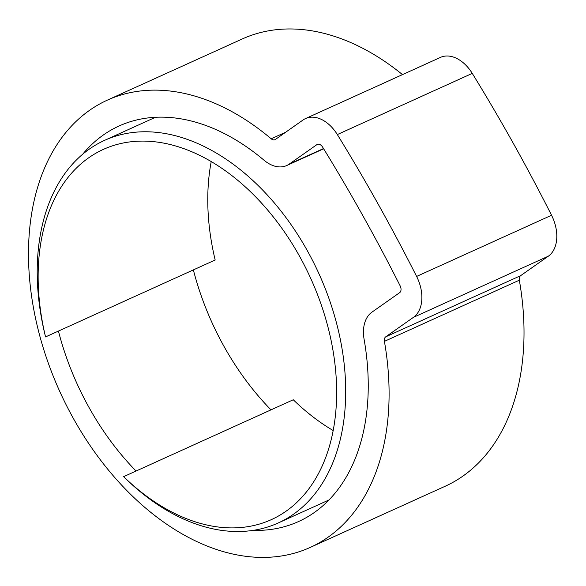 <?xml version="1.0" encoding="UTF-8"?>
<svg xmlns="http://www.w3.org/2000/svg" width="586" height="586" viewBox="0 0 586 586"><rect width="100%" height="100%" fill="white"/><g stroke="black" fill="none" stroke-linecap="round" stroke-linejoin="round"><path stroke-width="0.88" d="M89.409 149.049A210.088 140.032 65.6 0 1 104.711 140.296A210.088 140.032 65.6 0 1 313.29 261.92A210.088 140.032 65.6 0 1 293.498 514.222A210.088 140.032 65.6 0 1 278.196 522.983A210.088 140.032 65.6 0 1 123.646 476.66A203.276 135.491 -114.4 0 0 271.318 519.643A203.276 135.491 -114.4 0 0 286.122 511.168A203.276 135.491 -114.4 0 0 305.277 267.04A203.276 135.491 -114.4 0 0 103.451 149.357A203.276 135.491 -114.4 0 0 88.647 157.832A203.276 135.491 -114.4 0 0 45.547 336.921A210.088 140.032 65.6 0 1 89.409 149.049M333.163 430.534A203.276 135.491 -114.4 0 1 293.271 399.762L123.646 476.66M211.231 161.568A203.276 135.491 -114.4 0 0 215.172 260.016L45.547 336.921M82.663 154.257A217.186 144.757 65.6 0 1 103.304 135.022A217.186 144.757 65.6 0 1 119.126 125.968A217.186 144.757 65.6 0 1 263.978 160.176A34.069 22.707 -114.4 0 0 286.7 165.545A34.069 22.707 -114.4 0 0 289.184 164.124L316.887 144.639A5.677 3.787 65.6 0 1 317.297 144.405A5.677 3.787 65.6 0 1 322.593 147.071A1278.967 852.476 65.6 0 1 400.157 285.858A5.677 3.787 65.6 0 1 399.623 292.685L371.92 312.17A34.069 22.707 -114.4 0 0 364.104 339.338A217.186 144.757 65.6 0 1 314.294 512.53A217.186 144.757 65.6 0 1 298.472 521.577A217.186 144.757 65.6 0 1 253.167 530.367M136.062 471.034A217.186 144.757 65.6 0 1 58.432 331.075M270.996 409.863A217.186 144.757 65.6 0 1 193.365 269.904M107.406 100.111A245.571 163.684 65.6 0 1 271.193 138.794A5.677 3.787 -114.4 0 0 274.981 139.688A5.677 3.787 -114.4 0 0 275.391 139.453L303.094 119.962A34.069 22.707 65.6 0 1 305.577 118.548A34.069 22.707 65.6 0 1 337.331 134.56A1307.359 871.397 65.6 0 1 416.617 276.431A34.069 22.707 65.6 0 1 413.416 317.356L385.713 336.84A5.677 3.787 -114.4 0 0 384.409 341.367A245.571 163.684 65.6 0 1 328.079 537.201A245.571 163.684 65.6 0 1 310.199 547.434A245.571 163.684 65.6 0 1 66.379 405.27A245.571 163.684 65.6 0 1 89.519 110.344A245.571 163.684 65.6 0 1 107.406 100.111L242.333 38.94A245.571 163.684 65.6 0 1 402.487 74.612M305.577 118.548L440.511 57.377A34.069 22.707 65.6 0 1 472.257 73.389A1307.359 871.397 65.6 0 1 551.551 215.26A34.069 22.707 65.6 0 1 548.342 256.185L520.639 275.669A5.677 3.787 -114.4 0 0 519.335 280.196A245.571 163.684 65.6 0 1 463.013 476.03A245.571 163.684 65.6 0 1 445.126 486.27L310.199 547.434M285.638 132.238L271.193 138.794M519.335 280.196L384.409 341.367M472.257 73.389L337.331 134.56M551.551 215.26L416.617 276.431M548.342 256.185L413.416 317.356M520.639 275.669L385.713 336.84M317.751 144.244L316.887 144.639M323.509 148.558L289.184 164.124M155.488 117.281L104.711 140.296M328.973 499.961L278.196 522.983M323.648 148.793L286.7 165.545"/></g></svg>
